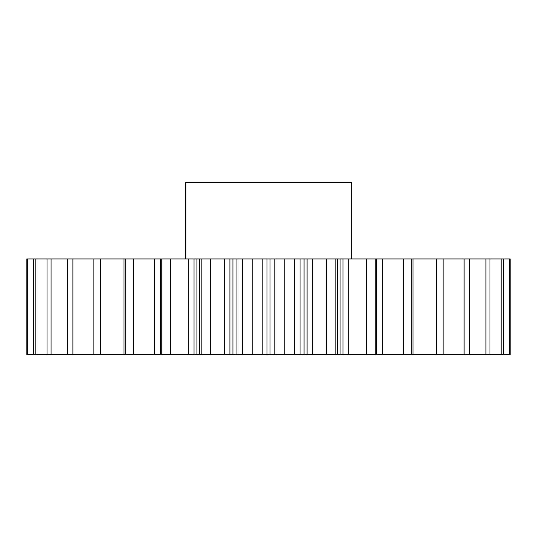 <?xml version="1.0" encoding="UTF-8"?>
<svg xmlns="http://www.w3.org/2000/svg" width="537" height="537" viewBox="0 0 537 537"><rect width="100%" height="100%" fill="white"/><g stroke="black" fill="none" stroke-linecap="round" stroke-linejoin="round"><path stroke-width="0.81" d="M351.359 258.941L351.359 182.452L185.641 182.452L185.641 258.941M210.457 258.941L210.457 354.548L199.462 354.548L199.462 258.941L510.15 258.941L510.15 354.548L509.311 354.548L509.311 258.941M160.422 354.548L133.538 354.548L133.538 258.941L160.422 258.941L160.422 354.548L161.765 354.548L161.765 258.941L199.462 258.941M133.538 354.548L27.689 354.548L27.689 258.941L26.85 258.941L26.85 354.548L26.85 258.941M27.689 258.941L133.538 258.941M160.422 258.941L161.765 258.941M201.194 354.548L201.194 258.941M252.175 258.941L252.175 354.548L242.617 354.548L242.617 258.941M229.917 258.941L229.917 354.548L232.93 354.548L232.93 258.941M229.917 354.548L224.573 354.548L224.573 258.941M210.457 354.548L224.573 354.548M199.462 354.548L196.911 354.548L196.911 258.941M194.038 258.941L194.038 354.548L196.911 354.548M194.038 354.548L188.272 354.548L188.272 258.941M161.765 354.548L188.272 354.548M27.689 354.548L26.85 354.548M412.987 258.941L412.987 354.548L509.311 354.548M412.987 354.548L403.462 354.548L403.462 258.941M382.592 258.941L382.592 354.548L403.462 354.548M382.592 354.548L376.578 354.548L376.578 258.941M348.728 258.941L348.728 354.548L376.578 354.548M348.728 354.548L342.962 354.548L342.962 258.941M340.089 258.941L340.089 354.548L342.962 354.548M340.089 354.548L337.538 354.548L337.538 258.941M312.427 258.941L312.427 354.548L337.538 354.548M312.427 354.548L307.083 354.548L307.083 258.941M304.07 258.941L304.07 354.548L307.083 354.548M304.07 354.548L300.042 354.548L300.042 258.941M274.79 258.941L274.79 354.548L300.042 354.548M274.79 354.548L270.03 354.548L270.03 258.941M266.97 258.941L266.97 354.548L270.03 354.548M266.97 354.548L262.21 354.548L262.21 258.941M252.175 354.548L262.21 354.548M236.958 258.941L236.958 354.548L242.617 354.548M236.958 354.548L232.93 354.548M170.511 354.548L170.511 258.941M161.812 354.548L161.812 258.941M125.678 354.548L125.678 258.941M100.661 354.548L100.661 258.941M93.881 354.548L93.881 258.941M72.891 354.548L72.891 258.941M67.387 354.548L67.387 258.941M51.062 354.548L51.062 258.941M47.008 354.548L47.008 258.941M35.838 354.548L35.838 258.941M33.354 354.548L33.354 258.941M503.646 354.548L503.646 258.941M501.162 354.548L501.162 258.941M489.992 354.548L489.992 258.941M485.938 354.548L485.938 258.941M469.613 354.548L469.613 258.941M464.109 354.548L464.109 258.941M443.119 354.548L443.119 258.941M436.339 354.548L436.339 258.941M411.322 354.548L411.322 258.941M375.188 354.548L375.188 258.941M366.489 354.548L366.489 258.941M335.806 354.548L335.806 258.941M326.543 354.548L326.543 258.941M294.383 354.548L294.383 258.941M284.825 354.548L284.825 258.941M124.013 354.548L124.013 258.941M154.408 354.548L154.408 258.941M375.235 354.548L375.235 258.941"/></g></svg>
